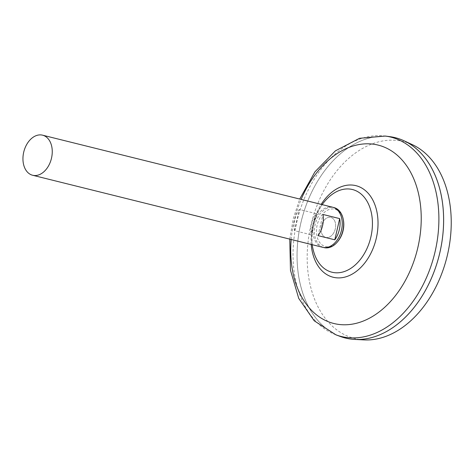 <?xml version="1.0" encoding="UTF-8"?>
<svg xmlns="http://www.w3.org/2000/svg" width="475" height="475" viewBox="0 0 475 475"><rect width="100%" height="100%" fill="white"/><g stroke="black" fill="none" stroke-linecap="round" stroke-linejoin="round"><path stroke-width="0.36" stroke-dasharray="2.38 1.78" d="M326.01 237.482A10.325 7.107 103.9 0 1 321.379 225.958A10.325 7.107 103.9 0 1 330.653 217.372A10.325 7.107 103.9 0 1 335.285 228.897A10.325 7.107 103.9 0 1 326.01 237.482A10.325 7.107 103.9 0 1 321.379 225.958A10.325 7.107 103.9 0 1 330.653 217.372A10.325 7.107 103.9 0 1 335.285 228.897A10.325 7.107 103.9 0 1 326.01 237.482M322.626 247.285A20.645 14.208 103.9 0 1 313.755 224.063A20.645 14.208 103.9 0 1 332.245 207.136A20.645 14.208 103.9 0 1 332.577 207.207M316.047 213.607L299.333 209.457A20.645 14.208 -76.1 0 0 294.441 230.648L311.155 234.798A20.645 14.208 103.9 0 1 316.047 213.607L311.155 234.798M364.004 339.898A101.46 69.831 103.9 0 1 356.387 338.907A101.46 69.831 103.9 0 1 310.87 225.607A101.46 69.831 103.9 0 1 402.028 141.218A101.46 69.831 103.9 0 1 412.484 144.721M345.45 338.046A103.229 71.048 103.9 0 1 301.091 221.938A103.229 71.048 103.9 0 1 393.555 137.293A103.212 71.036 103.9 0 1 395.218 137.697A103.212 71.036 103.9 0 1 443.608 222.431M347.112 338.408A103.212 71.036 103.9 0 1 345.444 338.022A103.212 71.036 103.9 0 1 301.091 221.944A103.212 71.036 103.9 0 1 393.537 137.311A103.212 71.036 103.9 0 1 395.206 137.691A103.212 71.036 103.9 0 1 439.559 253.775A103.212 71.036 103.9 0 1 347.112 338.408M427.874 285.784A103.212 71.036 103.9 0 1 347.124 338.414A103.212 71.036 103.9 0 1 345.462 338.028A103.212 71.036 103.9 0 1 301.108 221.944A103.212 71.036 103.9 0 1 393.555 137.311A103.229 71.048 103.9 0 1 395.218 137.673M340.159 336.413A103.229 71.048 103.9 0 1 301.37 220.732A103.229 71.048 103.9 0 1 389.779 136.646M314.123 253.11A42.602 29.319 103.9 0 1 313.5 224.8A42.602 29.319 103.9 0 1 327.786 198.087C314.878 209.968 308.275 236.562 314.123 253.11M294.441 230.648L299.333 209.457M318.078 235.648L322.97 214.457M338.176 240.991A19.261 13.252 103.9 0 1 325.791 246.632A19.261 13.252 103.9 0 1 317.152 225.126A19.261 13.252 103.9 0 1 334.453 209.113A19.261 13.252 103.9 0 1 343.378 220.05M323.54 247.463A20.615 14.191 103.9 0 1 315.258 224.182A20.615 14.191 103.9 0 1 333.474 207.474M335.95 334.845A102.725 70.698 103.9 0 1 297.35 219.735A102.725 70.698 103.9 0 1 385.32 136.058M291.187 239.477A91.907 63.252 103.9 0 1 301.138 199.399M311.214 244.453A47.185 32.472 103.9 0 1 321.171 204.375M289.762 239.121L293.265 218.72L299.713 199.049M322.133 204.612A54.209 54.209 0 0 0 312.176 244.69"/><path stroke-width="0.71" d="M42.578 135.179L332.577 207.207A20.645 14.208 103.9 0 1 341.454 230.428A20.645 14.208 103.9 0 1 322.958 247.362A20.645 14.208 103.9 0 1 322.626 247.285L32.621 175.251A20.645 14.208 103.9 0 1 23.75 152.03A20.645 14.208 103.9 0 1 42.245 135.102A20.645 14.208 103.9 0 1 42.578 135.179A20.645 14.208 103.9 0 1 51.448 158.401A20.645 14.208 103.9 0 1 32.953 175.328A20.645 14.208 103.9 0 1 32.621 175.251M395.218 137.673A103.229 71.048 103.9 0 1 404.195 140.855A103.229 71.048 103.9 0 1 439.292 254.986A103.229 71.048 103.9 0 1 354.872 339.435A103.229 71.048 103.9 0 1 347.124 338.432A103.229 71.048 103.9 0 1 345.45 338.046M299.713 199.049L314.925 171.843L335.368 150.866L359.539 138.302L385.32 136.058L389.779 136.646A103.229 71.048 103.9 0 1 393.543 137.287A103.229 71.048 103.9 0 1 439.856 252.569A103.229 71.048 103.9 0 1 347.106 338.426A103.229 71.048 103.9 0 1 340.159 336.413L335.95 334.845L314.213 320.797L298.728 298.389L290.474 270.281L289.762 239.121M322.133 204.612A54.209 54.209 0 0 1 327.786 198.087L327.786 198.087A42.602 29.319 103.9 0 1 351.779 189.371A42.602 29.319 103.9 0 1 370.892 236.942A42.602 29.319 103.9 0 1 332.613 272.371A42.602 29.319 103.9 0 1 314.123 253.11L314.123 253.11A54.209 54.209 0 0 1 312.176 244.69M443.608 222.431A103.212 71.036 103.9 0 1 427.874 285.784M404.195 140.855L412.484 144.721A101.46 69.831 103.9 0 1 446.975 256.898A101.46 69.831 103.9 0 1 364.004 339.898L354.872 339.435M334.798 239.804L318.078 235.648A20.645 14.208 -76.1 0 0 322.97 214.457L339.69 218.613A20.645 14.208 103.9 0 1 334.798 239.804L339.69 218.613M333.474 207.474A20.615 14.191 103.9 0 1 333.664 207.516A20.615 14.191 103.9 0 1 343.217 219.224A20.615 14.191 103.9 0 1 337.648 241.644A20.615 14.191 103.9 0 1 324.389 247.683A20.615 14.191 103.9 0 1 323.54 247.463M343.217 219.224L343.378 220.05A19.261 13.252 103.9 0 1 343.093 230.618A19.261 13.252 103.9 0 1 338.176 240.991L337.648 241.644M385.32 136.058A102.725 70.698 103.9 0 1 389.067 136.699A102.725 70.698 103.9 0 1 435.153 251.412A102.725 70.698 103.9 0 1 342.861 336.852A102.725 70.698 103.9 0 1 335.95 334.845M301.138 199.399A91.907 63.252 103.9 0 1 376.657 144.756A91.907 63.252 103.9 0 1 417.887 247.392A91.907 63.252 103.9 0 1 335.314 323.831A91.907 63.252 103.9 0 1 291.187 239.477M321.171 204.375A47.185 32.472 103.9 0 1 355.146 185.482A47.185 32.472 103.9 0 1 376.313 238.177A47.185 32.472 103.9 0 1 333.919 277.418A47.185 32.472 103.9 0 1 311.214 244.453"/></g></svg>
